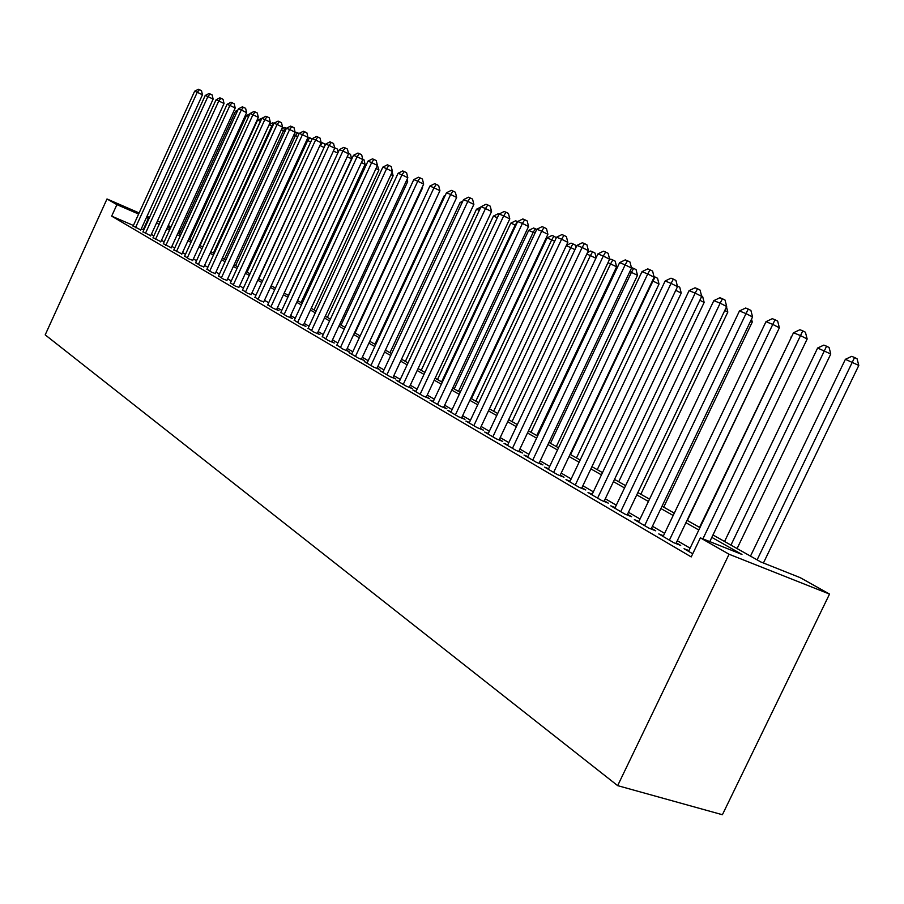 <?xml version="1.0" encoding="UTF-8"?>
<svg xmlns="http://www.w3.org/2000/svg" width="904" height="904" viewBox="0 0 904 904"><rect width="100%" height="100%" fill="white"/><g stroke="black" fill="none" stroke-linecap="round" stroke-linejoin="round"><path stroke-width="1.36" d="M712.985 534.965L760.852 561.972L800.255 577.679L829.533 594.075L722.398 814.73L617.658 785.644L45.2 334.864L107 198.97L116.91 204.632L111.667 216.135L691.221 556.92L700.374 537.857L741.969 554.446L711.821 537.371M190.111 236L191.049 236.532M688.916 550.615L684.045 548.705L692.724 553.79M663.457 535.756L658.767 533.914L673.819 542.728L680.701 545.417L676.26 542.829M638.891 521.427L634.359 519.63L648.902 528.139L655.728 530.829L651.445 528.332M615.161 507.573L610.788 505.833L624.833 514.06L631.614 516.738L627.478 514.331M592.233 494.194L588.007 492.51L601.578 500.454L608.313 503.132L604.324 500.793M570.062 481.256L565.983 479.617L579.114 487.301L585.792 489.968L581.927 487.708M548.615 468.735L544.671 467.142L557.372 474.577L564.006 477.244L560.265 475.052M527.857 456.61L524.037 455.074L536.332 462.272L542.92 464.927L539.304 462.803M507.754 444.87L504.059 443.378L515.969 450.35L522.512 452.994L518.998 450.949M488.273 433.502L484.691 432.044L496.239 438.802L502.726 441.434L499.324 439.446M469.391 422.473L465.922 421.061L477.12 427.615L483.561 430.236L480.261 428.304M451.085 411.783L447.717 410.405L458.577 416.755L464.961 419.366L461.763 417.501M433.31 401.399L430.044 400.065L440.587 406.235L446.926 408.834L443.819 407.015M416.066 391.33L412.891 390.019L423.128 396.008L429.411 398.596L426.405 396.833M399.308 381.544L396.234 380.279L406.167 386.087L412.416 388.663L409.489 386.957M383.036 372.041L380.042 370.798L389.703 376.448L395.895 379.013L393.048 377.352M367.216 362.798L364.312 361.589L373.702 367.092L379.838 369.634L377.081 368.018M351.825 353.814L349.012 352.639L358.142 357.984L364.233 360.515L361.543 358.944M336.864 345.068L343 349.125L349.046 351.645L346.435 350.119M322.299 336.559L328.276 340.503L334.277 343.011L331.734 341.52M308.128 328.276L313.948 332.118L319.903 334.604L317.417 333.158M294.331 320.219L299.992 323.948L305.902 326.423L303.484 325.022M280.884 312.366L286.398 315.993L292.263 318.457L289.913 317.089M267.776 304.704L273.155 308.253L278.974 310.693L276.68 309.36M255.007 297.246L260.25 300.693L263.787 301.823M242.543 289.958L247.662 293.325L251.21 294.478M230.396 282.862L235.39 286.15L238.95 287.302M218.542 275.935L223.412 279.144L226.972 280.319M206.971 269.177L211.728 272.296L215.299 273.494M195.682 262.578L200.326 265.629L203.897 266.827M184.642 256.126L189.185 259.109L192.755 260.318M173.873 249.832L181.885 253.967M163.341 243.673L171.251 247.752M153.047 237.662L160.867 241.684M142.99 231.786L150.708 235.752M690.091 548.163L677.277 540.705M664.621 533.337L652.439 526.241M640.043 519.02L628.461 512.274M616.302 505.189L605.284 498.771M593.352 491.832L582.877 485.731M571.17 478.917L561.192 473.097M549.711 466.419L540.219 460.882M528.942 454.316L519.902 449.051M508.828 442.598L500.206 437.581M489.335 431.253L481.131 426.473M470.442 420.247L462.622 415.693M452.113 409.568L444.655 405.229M434.338 399.218L427.23 395.082M417.072 389.161L410.303 385.217M400.314 379.397L393.85 375.646M384.019 369.917L377.861 366.335M368.188 360.696L362.323 357.272M352.797 351.735L347.204 348.469M337.825 343.011L332.491 339.904M323.248 334.525L318.163 331.565M309.066 326.265L304.219 323.44M295.246 318.219L290.636 315.53M281.799 310.377L277.392 307.812M268.68 302.738L264.488 300.297M255.9 295.303L251.9 292.975M243.436 288.037L239.628 285.822M231.277 280.963L227.65 278.85M219.412 274.048L215.966 272.036M207.83 267.301L204.553 265.392M196.53 260.725L193.411 258.906M185.489 254.295L182.518 252.566M174.698 248.012L171.884 246.374M164.166 241.876L161.488 240.317M153.872 235.876L151.33 234.396M143.804 230.011L141.284 228.848M133.408 225.469L111.667 216.135M133.148 226.034L140.775 229.944M700.374 537.857L729.065 554.242L617.658 785.644M729.065 554.242L829.533 594.075M167.489 227.198L170.189 228.712M177.964 233.096L180.8 234.701M188.676 239.142L191.659 240.826M199.637 245.334L202.778 247.097M210.858 251.662L214.158 253.527M222.35 258.148L225.819 260.103M234.125 264.782L237.775 266.849M246.182 271.595L250.012 273.754M258.544 278.568L262.567 280.839M271.223 285.72L275.449 288.105M284.218 293.054L288.647 295.551M297.552 300.569L302.207 303.202M311.236 308.298L316.117 311.055M325.282 316.219L330.401 319.112M339.712 324.355L345.079 327.395M354.526 332.717L360.165 335.904M369.759 341.316L375.668 344.65M385.42 350.142L391.613 353.645M401.523 359.227L408.02 362.899M418.089 368.583L424.914 372.425M435.14 378.2L442.293 382.245M452.701 388.11L460.215 392.347M470.792 398.314L478.668 402.766M489.437 408.834L497.708 413.501M508.658 419.682L517.337 424.575M528.49 430.869L537.609 436.01M548.954 442.418L558.525 447.819M570.096 454.339L580.142 460.012M591.939 466.667L602.493 472.622M614.505 479.402L625.613 485.663M637.862 492.578L649.524 499.155M662.022 506.206L674.294 513.133M687.051 520.331L699.956 527.608M190.936 236.78L189.953 236.351M180.224 232.125L178.709 231.469M170.551 227.921L167.715 226.701M180.732 231.028L179.207 230.362M171.048 226.825L168.223 225.593M160.166 222.09L157.488 220.926M149.533 217.457L146.979 216.361M139.126 212.937L107 198.97M148.99 218.644L146.471 217.468M138.617 214.056L116.91 204.632M698.815 530.004L685.921 522.704M673.175 515.483L660.914 508.545M648.428 501.471L636.766 494.872M624.528 487.934L613.443 481.651M601.431 474.86L590.877 468.882M579.102 462.215L569.057 456.52M557.508 449.977L547.937 444.565M536.592 438.135L527.495 432.982M516.353 426.677L507.675 421.761M496.725 415.569L488.465 410.879M477.719 404.789L469.843 400.336M459.266 394.347L451.763 390.099M441.367 384.211L434.214 380.166M423.999 374.38L417.185 370.516M407.128 364.82L400.63 361.137M390.731 355.532L384.539 352.029M374.798 346.514L368.888 343.17M359.306 337.746L353.679 334.548M344.243 329.203L338.864 326.163M329.576 320.897L324.457 318.005M315.293 312.818L310.422 310.061M301.394 304.942L296.749 302.309M287.856 297.28L283.427 294.772M274.658 289.8L270.432 287.415M261.798 282.523L257.776 280.24M249.255 275.415L245.425 273.245M237.017 268.488L233.368 266.42M225.073 261.731L221.604 259.764M213.423 255.131L210.123 253.256M202.044 248.69L198.914 246.905M190.936 242.396L187.953 240.701M180.088 236.249L177.252 234.644M169.489 230.249L166.788 228.723M159.127 224.373L156.573 222.926M143.239 229.684L148.425 218.316M140.674 230.17L202.462 94.807L197.264 92.264L135.487 227.684M194.642 91.214L198.371 89.27L199.422 89.688L197.264 92.264L194.642 91.214L133.057 226.249M199.422 89.688L201.502 90.705L202.462 94.807M237.074 111.791L235.594 111.192L179.41 233.921M235.594 111.192L237.899 109.994M150.606 235.978L213.129 99.112L207.897 96.558L145.386 233.469M205.219 95.474L208.982 93.507L210.067 93.937L207.897 96.558L205.219 95.474L142.888 232.012M210.067 93.937L212.157 94.965L213.129 99.112M160.754 241.922L224.045 103.519L218.779 100.943L155.499 239.39M216.033 99.835L219.841 97.847L220.949 98.287L218.779 100.943L216.033 99.835L152.945 237.899M220.949 98.287L223.051 99.327L224.045 103.519M171.138 248.001L235.209 108.028L229.898 105.429L165.839 245.447M227.096 104.299L230.961 102.288L232.079 102.74L229.898 105.429L227.096 104.299L163.228 243.922M232.079 102.74L234.204 103.779L235.209 108.028M181.772 254.216L246.634 112.638L241.278 110.017L176.427 251.64M238.407 108.864L242.328 106.841L243.47 107.293L241.278 110.017L238.407 108.864L173.76 250.08M243.47 107.293L245.617 108.344L246.634 112.638M248.645 116.492L246.453 115.61L189.614 239.673M246.453 115.61L249.854 113.847M202.677 247.052L260.386 121.272L257.572 120.13L200.033 245.56M257.572 120.13L261.832 118.379M213.4 253.097L271.81 125.927L269.098 124.82M272.59 126.3L271.81 125.927L273.98 123.283M269.189 124.616L272.748 122.786L273.901 123.249M224.373 259.29L283.494 130.673L281.336 129.803M284.986 131.408L283.494 130.673L285.596 127.972L286.398 128.357M281.777 128.854L284.421 127.487L285.596 127.972M192.642 260.578L258.329 117.362L252.939 114.718L187.264 257.979M250.001 113.542L253.956 111.486L255.143 111.96L252.939 114.718L250.001 113.542L184.529 256.386M255.143 111.96L257.29 113.011L258.329 117.362M235.594 265.618L295.45 135.543L293.879 134.899M297.698 136.64L295.45 135.543L297.563 132.798L299.122 133.555M294.681 133.17L296.354 132.312L297.563 132.798M203.773 267.087L270.296 122.198L264.872 119.531L198.36 264.476M261.855 118.322L265.866 116.254L267.075 116.729L264.872 119.531L261.855 118.322L195.558 262.838M267.075 116.729L269.245 117.802L270.296 122.198M247.086 272.104L307.699 140.527L306.738 140.131M310.716 142.007L307.699 140.527L309.812 137.736L312.016 139.193M307.914 137.577L309.812 137.736M215.175 273.765L282.556 127.148L277.087 124.469L209.717 271.121M274.002 123.215L278.07 121.125L279.313 121.622L277.087 124.469L274.002 123.215L206.846 269.437M279.313 121.622L281.494 122.695L282.556 127.148M258.838 278.737L319.914 145.499M324.073 147.51L320.231 145.623L322.355 142.798L324.468 143.838L324.909 145.691M321.067 142.29L322.355 142.798M226.847 280.59L295.122 132.221L289.608 129.509L221.356 277.935M286.444 128.244L290.568 126.119L291.834 126.628L289.608 129.509L286.444 128.244L218.418 276.217M291.834 126.628L294.037 127.713L295.122 132.221M337.768 153.16L333.406 151.013M334.593 147.736L337.316 149.024L338.13 152.38M335.192 147.973L334.186 149.329M238.814 287.596L307.981 137.419L302.433 134.685L233.277 284.907M299.201 133.385L303.371 131.238L304.671 131.758L302.433 134.685L299.201 133.385L230.271 283.144M304.671 131.758L306.897 132.854L307.981 137.419M288.41 295.416L351.577 158.833L347.238 156.708M348.469 153.341L350.492 154.335L351.577 158.833M251.075 294.772L321.18 142.742L315.586 139.996L245.492 292.06M312.264 138.651L316.502 136.493L317.835 137.024L315.586 139.996L312.264 138.651L242.408 290.252M317.835 137.024L320.072 138.12L321.18 142.742M301.088 302.569L365.08 164.336L361.43 162.539M362.719 159.16L363.984 159.782L365.08 164.336M263.64 302.128L334.706 148.211L329.067 145.431L258.024 299.393M325.666 144.064L329.96 141.871L331.327 142.414L329.067 145.431L325.666 144.064L254.86 297.54M331.327 142.414L333.576 143.521L334.706 148.211M314.072 309.891L378.923 169.975L375.996 168.528M377.341 165.138L378.923 169.975M276.534 309.665L348.582 153.804L342.898 151.013L270.872 306.908M339.407 149.601L343.769 147.386L345.17 147.94L342.898 151.013L339.407 149.601L267.629 305.01M345.17 147.94L347.43 149.07L348.582 153.804M327.384 317.406L393.116 175.749L390.946 174.687M392.2 171.986L393.116 175.749M289.755 317.406L362.809 159.556L357.091 156.731L284.059 314.626M353.509 155.296L357.927 153.047L359.363 153.623L357.091 156.731L353.509 155.296L280.726 312.682M359.363 153.623L361.656 154.753L362.809 159.556M341.034 325.101L407.67 181.681L406.303 181.003M407.094 179.308L407.67 181.681M303.326 325.35L377.42 165.455L371.657 162.607L297.586 322.547M367.984 161.127L372.471 158.855L373.94 159.443L371.657 162.607L367.984 161.127L294.173 320.547M373.94 159.443L376.245 160.584L377.42 165.455M355.035 333.011L422.609 187.761L422.089 187.501M422.383 186.857L422.609 187.761M317.259 333.508L392.426 171.511L386.618 168.641L311.473 330.672M382.844 167.127L387.387 164.822L388.901 165.432L386.618 168.641L382.844 167.127L307.97 328.627M388.901 165.432L391.229 166.573L392.426 171.511M331.565 341.881L407.828 177.738L401.975 174.845L325.745 339.023M398.099 173.274L402.721 170.946L404.269 171.568L401.975 174.845L398.099 173.274L322.14 336.909M404.269 171.568L406.608 172.732L407.828 177.738M444.813 196.315L444.056 196.01L374.968 344.254M444.056 196.01L445.22 195.433M346.266 350.481L423.66 184.122L417.761 181.207L340.401 347.599M413.783 179.602L418.462 177.24L420.066 177.885L417.761 181.207L413.783 179.602L336.695 345.43M420.066 177.885L422.417 179.048L423.66 184.122M461.831 203.242L460.068 202.53L389.974 352.718M460.068 202.53L462.791 201.163M361.363 359.317L439.92 190.699L433.988 187.749L355.453 356.413M429.886 186.1L434.654 183.715L436.293 184.371L433.988 187.749L429.886 186.1L351.656 354.187M436.293 184.371L438.666 185.546L439.92 190.699M479.335 210.361L476.51 209.219L405.376 361.408M476.51 209.219L480.883 207.039M376.889 368.414L456.656 197.456L450.678 194.484L370.945 365.476M446.463 192.778L451.299 190.371L452.983 191.038L450.678 194.484L446.463 192.778L367.035 363.182M452.983 191.038L455.367 192.236L456.656 197.456M497.358 217.694L493.414 216.09L421.219 370.346M493.414 216.09L498.183 213.728L499.053 214.078M392.867 377.759L473.854 204.406L467.831 201.411L386.867 374.798M463.503 199.66L468.408 197.208L470.148 197.908L467.831 201.411L463.503 199.66L382.844 372.437M470.148 197.908L472.555 199.106L473.854 204.406M441.627 381.861L515.212 224.96L510.783 223.164L437.491 379.533M515.89 225.299L515.212 224.96L517.63 221.604M510.783 223.164L515.63 220.768L517.404 221.491M409.286 387.375L491.561 211.547L485.493 208.53L403.252 384.381M481.03 206.733L486.024 204.247L487.821 204.959L485.493 208.53L481.03 206.733L399.116 381.963M487.821 204.959L490.239 206.18L491.561 211.547M458.486 391.375L533.202 232.283L528.659 230.43L454.226 388.969M534.976 233.164L533.202 232.283L535.394 228.746L536.739 229.424M528.659 230.43L533.575 228.011L535.394 228.746M426.202 397.274L509.788 218.915L503.686 215.864L420.123 394.257M499.087 214.011L504.161 211.502L506.003 212.237L503.686 215.864L499.087 214.011L415.863 391.76M506.003 212.237L508.443 213.457L509.788 218.915M475.82 401.15L551.711 239.82L547.033 237.91L471.436 398.687M554.649 241.278L551.711 239.82L553.915 236.215L556.333 237.695M547.033 237.91L552.039 235.458L553.915 236.215M443.604 407.467L528.558 226.497L522.41 223.424L437.491 404.416M517.676 221.514L522.828 218.96L524.727 219.717L522.41 223.424L517.676 221.514L433.095 401.851M524.727 219.717L527.19 220.949L528.558 226.497M493.663 411.218L570.774 247.572L566.254 245.73M574.933 249.651L570.774 247.572L572.966 243.899L575.328 245.086L575.938 247.515M566.412 245.391L571.034 243.131L572.966 243.899M461.548 417.976L547.903 234.305L541.711 231.198L455.39 414.891M536.829 229.232L542.072 226.655L544.027 227.435L541.711 231.198L536.829 229.232L450.859 412.247M544.027 227.435L546.502 228.678L547.903 234.305M512.048 421.592L590.402 255.561L586.786 254.08M595.86 258.284L590.402 255.561L592.595 251.82L594.968 253.018L596.143 257.685M587.521 252.521L590.606 251.018L592.595 251.82M480.035 428.801L567.836 242.351L561.599 239.232L473.832 425.682M556.57 237.198L561.904 234.577L563.926 235.39L561.599 239.232L556.57 237.198L469.165 422.959M563.926 235.39L566.412 236.645L567.836 242.351M499.087 439.954L588.402 250.657L582.119 247.504L492.849 436.813M576.933 245.413L582.357 242.758L584.447 243.583L582.119 247.504L576.933 245.413L488.036 433.999M584.447 243.583L586.956 244.848L588.402 250.657M518.749 451.469L609.612 259.222L603.296 256.047L512.466 448.305M597.939 253.888L603.465 251.188L605.612 252.046L603.296 256.047L597.939 253.888L507.506 445.401M605.612 252.046L608.143 253.323L609.612 259.222M536.784 435.547L616.607 266.782L607.974 262.702M530.976 432.27L610.618 263.787L612.81 259.979L615.206 261.177L616.607 266.782M609.319 259.855L610.765 259.154L612.81 259.979M556.322 446.576L637.489 275.291L629.839 271.607M550.479 443.276L631.467 272.262L633.647 268.386L636.054 269.595L637.489 275.291M631.399 267.595L633.647 268.386M576.469 457.944L659.016 284.059L652.428 280.794M570.582 454.622L652.959 281.008L655.14 277.053L657.558 278.274L659.016 284.059M653.987 276.59L655.14 277.053M539.044 463.356L631.523 268.07L625.15 264.861L532.727 460.159M619.624 262.635L625.252 259.9L627.466 260.781L625.15 264.861L619.624 262.635L527.597 457.153M627.466 260.781L630.009 262.07L631.523 268.07M597.25 469.662L681.232 293.099L675.751 290.342M677.356 286.026L679.74 287.235L681.232 293.099M559.994 475.628L654.134 277.2L647.727 273.968L553.643 472.396M642.009 271.663L647.75 268.895L650.044 269.81L647.727 273.968L642.009 271.663L548.344 469.3M650.044 269.81L652.598 271.11L654.134 277.2M618.698 481.764L704.148 302.433L699.843 300.264M701.56 295.924L702.634 296.467L704.148 302.433M581.645 488.307L677.514 286.647L671.062 283.381L575.249 485.041M665.152 280.997L670.994 278.183L673.367 279.133L671.062 283.381L665.152 280.997L569.78 481.843M673.367 279.133L675.943 280.443L677.514 286.647M640.834 494.251L727.822 312.083L724.759 310.535M726.5 306.885L727.822 312.083M604.019 501.426L701.685 296.399L695.187 293.111L597.589 498.115M689.085 290.647L695.04 287.8L697.492 288.772L695.187 293.111L689.085 290.647L591.939 494.804M697.492 288.772L700.08 290.094L701.685 296.399M663.705 507.155L752.275 322.039L750.546 321.169M751.529 319.112L752.275 322.039M627.161 514.986L726.68 306.501L720.16 303.179L620.709 511.641M713.832 300.637L719.912 297.732L722.443 298.749L720.16 303.179L713.832 300.637L614.856 508.217M722.443 298.749L725.053 300.083L726.68 306.501M687.345 520.489L777.259 332.186M651.117 529.021L752.569 316.954L746.003 313.609L644.62 525.642M739.461 310.965L745.653 308.027L748.275 309.078L746.003 313.609L739.461 310.965L638.563 522.094M748.275 309.078L750.896 310.411L752.569 316.954M791.316 337.305L699.515 527.36M790.83 337.113L791.576 336.763M675.921 543.553L779.372 327.779L772.773 324.412L669.401 540.14M765.993 321.677L772.31 318.683L775.033 319.767L772.773 324.412L765.993 321.677L663.118 536.467M775.033 319.767L777.666 321.123L779.372 327.779M737.076 548.558L830.776 354.018L817.634 348.017L724.556 541.496M730.952 545.101L826.584 346.221L829.092 347.509L830.776 354.018M817.634 348.017L823.838 345.113L826.584 346.221M709.787 541.609L807.159 339L800.526 335.599L702.894 538.863M793.497 332.762L799.938 329.723L802.763 330.853L800.526 335.599L793.497 332.762L688.565 551.35M802.763 330.853L805.407 332.22L807.159 339M763.428 562.989L858.8 365.431L845.387 359.306L750.489 556.118M757.111 559.858L854.562 357.509L857.082 358.809L858.8 365.431M845.387 359.306L851.715 356.357L854.562 357.509"/></g></svg>
